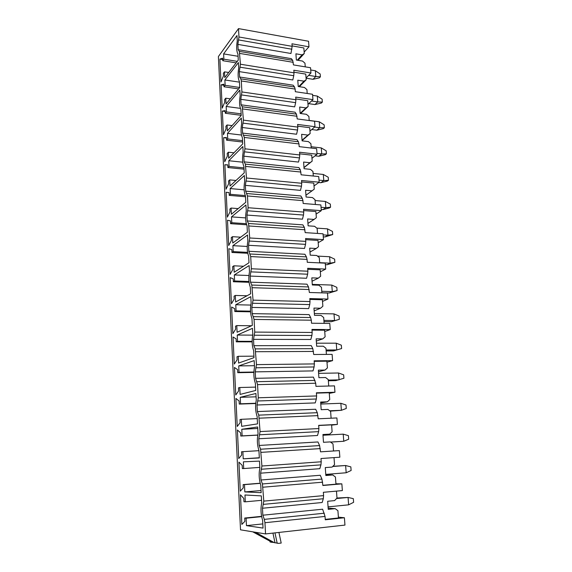 <?xml version="1.0" encoding="UTF-8"?>
<svg xmlns="http://www.w3.org/2000/svg" width="572" height="572" viewBox="0 0 572 572"><rect width="100%" height="100%" fill="white"/><g stroke="black" fill="none" stroke-linecap="round" stroke-linejoin="round"><path stroke-width="0.86" d="M338.395 517.167L344.401 517.746L325.282 519.791L325.046 516.43L264.95 522.722L265.544 533.926L240.519 529.822L218.39 56.556L238.51 28.6L308.558 41.255L308.973 46.811L304.161 52.081M344.401 517.746L344.959 525.089L265.544 533.926M335.936 483.762L341.856 483.862L342.363 490.59L323.359 492.299L323.588 495.617L263.792 501.122L262.434 483.955L321.936 479.079L320.263 475.268L260.975 479.994L262.434 483.955M333.519 450.965L339.353 450.607L339.847 457.207L320.992 458.522L321.221 461.776L261.912 466.016L260.575 449.22L319.591 445.581L317.946 441.956L259.145 445.452L260.575 449.22M329.279 393.386L334.963 392.242L334.484 385.878L315.944 386.357L315.723 383.24L257.557 384.641L258.265 397.79L257 404.997L257.35 411.568L258.758 415.143L317.296 412.691L318.211 418.797L336.894 417.946L337.387 424.431L331.617 425.146M324.732 331.538L330.244 329.579L329.787 323.437L311.525 323.216L311.311 320.206L254.068 319.419L254.747 332.089L253.518 339.346L253.854 345.674L255.219 348.884L312.827 348.691L313.713 354.504L332.11 354.375L332.582 360.632L326.984 362.19M320.334 271.814L325.697 269.09L325.253 263.163L307.264 262.291L307.057 259.388L250.708 256.563L251.358 268.776L250.164 276.076L250.486 282.175L251.816 285.049L308.515 286.951L309.373 292.485L327.499 293.036L327.949 299.07L322.508 301.415M316.087 214.1L321.3 210.675L320.871 204.94L303.146 203.468L302.945 200.658L247.462 195.946L248.098 207.722L246.925 215.065L247.24 220.942L248.527 223.495L304.354 227.356L305.183 232.625L323.044 233.798L323.48 239.632L318.189 242.707M311.976 158.301L317.052 154.218L316.638 148.677L299.17 146.632L298.977 143.922L244.337 137.444L244.945 148.813L243.801 156.177L244.101 161.862L245.359 164.114L300.329 169.784L301.137 174.803L318.733 176.569L319.162 182.203L314.014 185.964M308.001 104.326L312.948 99.628L312.541 94.266L295.324 91.699L295.138 89.075L241.312 80.952L241.899 91.942L240.791 99.321L241.077 104.805L242.299 106.785L296.446 114.15L297.225 118.933L314.571 121.243L314.986 126.698L309.974 131.088M238.51 28.6L238.96 36.987L237.873 44.387L238.152 49.692L239.346 51.401L292.685 60.346L293.45 64.908L310.546 67.732L310.946 73.001L306.063 77.992M325.253 519.376L338.452 517.975L337.916 510.674L335.171 508.651L328.164 508.115M336.472 491.119L336.987 498.098L334.584 500.607L327.677 501.272L328.249 509.352L335.171 508.651M263.792 501.122L262.476 508.243L262.841 515.2L322.615 509.209L325.046 516.43M262.476 508.243L322.15 502.509L323.309 498.734L323.588 495.617M348.634 504.833L348.069 497.454L353.324 498.648L353.61 502.309L348.634 504.833L328.071 506.871M336.565 498.541L348.069 497.454L336.979 498.012M298.033 60.31L304.261 53.518L303.854 47.955L292.113 45.889M308.973 46.811L291.97 43.794L292.149 46.346L238.96 36.987M305.248 66.852L304.976 63.22L302.545 61.075L296.353 60.031L295.91 53.811L302.087 54.876L297.233 60.182M313.013 79.293L319.333 77.878L320.392 76.834L315.801 76.498L313.013 79.293L306.077 78.2M308.644 75.354L315.801 76.498L315.358 70.749L320.17 73.974L320.392 76.834M310.718 69.991L315.358 70.749M304.261 53.518L302.087 54.876M238.152 49.692L291.32 58.651L292.685 60.346M237.873 44.387L290.962 53.496L292.149 46.346M321.936 479.079L322.88 485.492L341.856 483.862M319.591 445.581L320.527 451.837L333.519 450.979L333.004 443.943L330.301 441.899L323.487 442.306L322.937 434.52L329.737 434.148L322.958 434.842M339.353 450.607L320.527 451.837M337.387 424.431L318.675 425.353L318.897 428.55L260.074 431.574L258.758 415.143M334.963 392.242L316.395 392.8L316.616 395.938L258.265 397.79M332.582 360.632L314.157 360.825L314.371 363.906L256.492 364.629L255.219 348.884M330.244 329.579L311.962 329.429L312.169 332.454L254.747 332.089M327.949 299.07L309.802 298.584L310.01 301.558L253.038 300.143L251.816 285.049M325.697 269.09L307.679 268.289L307.886 271.207L251.358 268.776M323.48 239.632L305.598 238.517L305.798 241.384L249.714 237.973L248.527 223.495M321.3 210.675L303.553 209.259L303.746 212.076L248.098 207.722M319.162 182.203L301.537 180.502L301.73 183.269L246.503 178.006L245.359 164.114M317.052 154.218L299.556 152.231L299.749 154.955L244.945 148.813M314.986 126.698L297.612 124.439L297.805 127.113L243.407 120.127L242.299 106.785M312.948 99.628L295.703 97.104L295.888 99.742L241.899 91.942M310.946 73.001L293.822 70.227L294.001 72.823L240.419 64.228L239.346 51.401M241.312 80.952L240.805 78.857L239.604 77.013L239.318 71.622L240.419 64.228M244.337 137.444L242.578 133.083L242.285 127.506L243.407 120.127M247.462 195.946L245.66 191.141L245.352 185.364L246.503 178.006M250.708 256.563L248.849 251.287L248.527 245.295L249.714 237.973M254.068 319.419L252.152 313.635L251.823 307.421L253.038 300.143M257.557 384.641L255.584 378.314L255.241 371.872L256.492 364.629M259.145 445.452L258.787 438.76L260.074 431.574M260.975 479.994L260.618 473.173L261.912 466.016M262.841 515.2L264.321 519.369L324.317 513.206M264.95 522.722L264.321 519.369M246.46 525.625L246.096 518.211L244.73 518.039L244.895 521.335L241.856 524.402L240.454 494.794L243.794 498.455L243.951 501.723L245.302 501.823L244.973 494.98L261.332 495.895L261.711 502.995C260.525 508.615 260.832 514.407 262.634 520.384L263.041 528.092L246.46 525.625L262.82 523.909M244.823 491.92L244.473 484.634L243.129 484.606L243.279 487.844L240.283 491.169L238.91 462.097L242.199 465.379L242.356 468.582L243.693 468.554L243.372 461.833L259.495 461.103L259.86 468.068C258.694 473.73 258.994 479.415 260.768 485.127L261.168 492.685L244.823 491.92L261.054 490.533M243.222 458.83L242.878 451.673L241.548 451.78L241.699 454.962L238.746 458.544L237.394 429.987L240.64 432.897L240.791 436.043L242.113 435.878L241.792 429.279L257.686 426.969L258.051 433.805C256.899 439.503 257.193 445.08 258.937 450.543L259.33 457.957L243.222 458.83L259.316 457.757M241.312 419.305L239.997 419.541L240.147 422.665L237.23 426.49L235.907 398.434L239.11 400.993L239.253 404.082L240.555 403.796L240.247 397.311L255.92 393.479L256.27 400.178C255.133 405.92 255.427 411.39 257.143 416.609L257.522 423.881L241.649 426.333L241.312 419.305L257.243 418.611M239.768 387.516L238.474 387.866L238.624 390.941L235.75 395.002L234.448 367.438L237.602 369.648L237.745 372.687L239.032 372.272L238.724 365.908L254.175 360.603L254.526 367.181C253.403 372.951 253.689 378.328 255.377 383.304L255.755 390.447L240.104 394.415L239.768 387.516L255.577 387.108M238.259 356.284L236.98 356.756L237.13 359.774L234.284 364.064L233.011 336.979L236.122 338.86L236.265 341.841L237.53 341.312L237.23 335.056L252.474 328.335L252.81 334.799C251.709 340.597 251.987 345.874 253.646 350.622L254.018 357.629L238.588 363.063L238.259 356.284L253.939 356.163M236.772 325.597L235.514 326.19L235.657 329.157L232.854 333.662L231.596 307.042L234.67 308.601L234.806 311.533L236.057 310.889L235.764 304.74L250.793 296.653L251.129 302.996C250.043 308.83 250.314 314.007 251.952 318.532L252.316 325.418L237.094 332.26L236.772 325.597L251.58 325.747M235.314 295.445L234.07 296.153L234.213 299.063L231.445 303.782L230.209 277.613L233.24 278.857L233.376 281.746L234.613 280.988L234.32 274.946L249.149 265.544L249.478 271.779C248.405 277.635 248.67 282.718 250.286 287.03L250.643 293.786L235.628 301.995L235.314 295.445L247.018 295.767M233.876 265.816L232.654 266.623L232.79 269.491L230.058 274.41L228.843 248.684L231.832 249.628L231.967 252.466L233.19 251.601L232.897 245.66L247.533 234.992L247.855 241.112C246.797 246.997 247.061 251.987 248.648 256.099L248.999 262.734L234.184 272.243L233.876 265.816L243.536 266.237M232.468 236.686L231.252 237.602L231.388 240.419L228.693 245.531L227.499 220.234L230.452 220.892L230.587 223.681L231.789 222.715L231.503 216.874L245.946 204.983L246.26 210.996C245.216 216.902 245.474 221.807 247.04 225.711L247.383 232.232L232.768 243.007L232.468 236.686L240.669 237.187M231.081 208.051L229.887 209.066L230.015 211.833L227.356 217.138L226.176 192.256L229.093 192.635L229.229 195.381L230.416 194.316L230.137 188.574L244.387 175.504L244.694 181.403C243.665 187.337 243.915 192.156 245.459 195.867L245.803 202.266L231.381 214.264L231.081 208.051L238.195 208.601M229.715 179.894L228.535 181.009L228.664 183.734L226.033 189.21L224.882 164.743L227.763 164.85L227.892 167.546L229.065 166.388L228.786 160.739L242.85 146.532L243.157 152.338C242.135 158.287 242.385 163.02 243.908 166.545L244.244 172.83L230.008 186.007L229.715 179.894L235.986 180.48M228.371 152.209L227.213 153.418L227.341 156.092L224.739 161.747L223.602 137.68L226.448 137.523L226.576 140.176L227.727 138.924L227.463 133.369L241.348 118.061L241.649 123.766C240.64 129.737 240.883 134.384 242.385 137.73L242.714 143.908L228.664 158.215L228.371 152.209L233.969 152.817M227.055 124.975L225.904 126.276L226.033 128.907L223.466 134.735L222.351 111.054L225.153 110.646L225.282 113.256L226.426 111.912L226.162 106.449L239.868 90.083L240.161 95.688C239.167 101.673 239.403 106.249 240.891 109.409L241.212 115.487L227.341 130.888L227.055 124.975L232.103 125.604M225.761 98.191L224.624 99.578L224.746 102.166L222.208 108.158L221.114 84.856L223.881 84.198L224.01 86.765L225.139 85.335L224.875 79.966L238.41 62.577L238.703 68.089C237.716 74.088 237.952 78.586 239.418 81.574L239.732 87.545L226.04 104.004L225.761 98.191L230.344 98.834M224.481 71.843L223.359 73.309L223.48 75.861L220.978 82.003L219.891 59.073L222.637 58.18L222.758 60.703L223.867 59.195L223.616 53.904L236.98 35.535L237.266 40.948C236.293 46.968 236.529 51.387 237.966 54.211L238.281 60.081L224.76 77.563L224.481 71.843L228.686 72.487M240.19 67.224L293.758 75.719L294.001 72.823M293.758 75.719L292.8 79.966L239.318 71.622M295.138 89.075L294.551 87.023L293.164 85.207L239.604 77.013M299.378 86.701L306.199 79.758L305.777 74.103L293.958 72.201M307.207 93.472L306.921 89.618L304.468 87.473L298.234 86.522L297.783 80.202L304.004 81.174L298.691 86.594M314.922 104.547L321.292 103.082L322.365 102.095L317.746 101.909L314.922 104.547L308.708 103.654M311.504 101.001L317.746 101.909L317.303 96.067L322.136 99.185L322.365 102.095M312.627 95.367L317.303 96.067M306.199 79.758L304.004 81.174M241.67 94.945L295.638 102.653L295.888 99.742M295.638 102.653L294.673 106.878L240.791 99.321M296.446 114.15L295.045 112.205L241.077 104.805M300.643 113.528L308.158 106.435L307.736 100.679L295.831 98.956M309.195 120.528L308.894 116.452L306.42 114.314L300.143 113.456L299.685 107.028L305.956 107.915L300.143 113.413M316.867 130.194L323.28 128.671L324.367 127.749L319.727 127.72L316.867 130.194L311.747 129.537M314.579 127.048L319.727 127.72L319.269 121.779L324.131 124.796L324.367 127.749M309.187 120.435L319.269 121.779M308.158 106.435L305.956 107.915M243.172 123.152L297.554 130.044L297.805 127.113M297.554 130.044L296.575 134.241L242.285 127.506M298.977 143.922L298.37 141.734L296.947 139.661L242.578 133.083M302.073 140.59L310.153 133.548L309.724 127.699L297.733 126.155M311.225 148.041L310.903 143.736L308.415 141.606L302.087 140.848L301.623 134.313L307.936 135.092L302.045 140.233M318.84 156.249L325.304 154.676L326.397 153.811L321.736 153.94L318.84 156.249L315.058 155.82M316.995 153.403L321.736 153.94L321.278 147.912L326.169 150.808L326.397 153.811M311.125 146.718L321.278 147.912M310.153 133.548L307.936 135.092M244.702 151.859L299.499 157.901L299.749 154.955M299.499 157.901L298.505 162.069L243.801 156.177M300.329 169.784L298.891 167.582L244.101 161.862M303.989 167.646L312.183 161.125L311.747 155.176L299.671 153.818M313.284 176.026L312.948 171.486L310.439 169.362L304.068 168.697L303.596 162.048L309.952 162.734L303.982 167.496M320.842 182.718L327.356 181.088L328.464 180.294L323.781 180.588L320.842 182.718L318.733 182.518M319.004 180.116L323.781 180.588L323.309 174.46L328.228 177.241L328.464 180.294M313.091 173.416L323.309 174.46M312.183 161.125L309.952 162.734M246.267 181.067L301.48 186.229L301.73 183.269M301.48 186.229L300.472 190.376L245.352 185.364M302.945 200.658L302.323 198.327L300.858 195.982L245.66 191.141M315.379 204.483L315.022 199.7L312.491 197.583L306.077 197.018L305.598 190.262L312.005 190.848L314.25 189.16L313.806 183.112L301.637 181.946M322.88 209.624L329.443 207.936L330.566 207.2L325.854 207.665L322.88 209.624L321.214 209.488M321.042 207.271L325.854 207.665L325.375 201.437L330.323 204.104L330.566 207.2M315.086 200.558L325.375 201.437M312.005 190.848L305.948 195.216M247.848 210.796L303.489 215.051L303.746 212.076M303.489 215.051L302.474 219.169L246.925 215.065M304.354 227.356L302.867 224.867L247.24 220.942M317.51 233.433L317.138 228.4L314.586 226.29L308.122 225.833L307.636 218.954L314.085 219.433L316.345 217.682L315.894 211.533L303.639 210.56M324.953 236.958L332.704 234.549L327.963 235.192L324.953 236.958L323.273 236.851M323.123 234.877L327.963 235.192L327.484 228.857L332.461 231.403L332.704 234.549M316.802 228.121L327.484 228.857M314.085 219.433L307.95 223.402M249.463 241.062L305.541 244.373L305.798 241.384M305.541 244.373L304.504 248.462L248.527 245.295M307.057 259.388L306.413 256.892L304.912 254.261L248.849 251.287M319.676 262.891L319.283 257.593L316.716 255.491L310.203 255.148L309.709 248.148L316.209 248.52L318.482 246.689L318.025 240.433L305.677 239.668M327.055 264.743L334.87 262.348L330.108 263.17L327.055 264.743L325.361 264.664M319.662 262.662L330.108 263.17L329.615 256.735L334.627 259.145L334.87 262.348M317.46 256.099L329.615 256.735M316.209 248.52L309.981 252.066M251.108 271.886L307.622 274.21L307.886 271.207M307.622 274.21L306.578 278.264L250.164 276.076M308.515 286.951L306.985 284.17L250.486 282.175M321.879 292.864L321.471 287.301L318.883 285.206L312.319 284.978L311.812 277.856L318.361 278.114L320.656 276.204L320.184 269.841L307.75 269.29M329.193 292.993L337.08 290.605L332.289 291.613L329.193 292.993L321.872 292.771M321.764 291.284L332.289 291.613L331.789 285.07L336.822 287.351L337.08 290.605M312.276 284.384L331.789 285.07M318.361 278.114L312.055 281.224M252.788 303.267L309.745 304.583L310.01 301.558M309.745 304.583L308.68 308.601L251.823 307.421M311.311 320.206L310.653 317.546L309.102 314.607L252.152 313.635M324.124 323.366L323.695 317.524L321.085 315.437L314.478 315.329L313.964 308.079L320.556 308.222L322.865 306.234L322.386 299.757L309.86 299.428M331.367 321.707L339.325 319.333L331.367 321.707L323.995 321.614M323.909 320.392L334.506 320.542L333.998 313.885L339.067 316.023L339.325 319.333M314.35 313.535L333.998 313.885M320.556 308.222L314.157 310.882M254.49 335.228L311.904 335.492L312.169 332.454M311.904 335.492L310.825 339.475L253.518 339.346M312.827 348.691L311.254 345.588L253.854 345.674M326.412 354.418L325.961 348.291L323.33 346.21L316.666 346.224L316.144 338.846L322.794 338.867L325.118 336.801L324.631 330.208L312.005 330.108M333.576 350.908L341.606 348.541L333.576 350.908L326.154 350.943M326.09 350L336.765 349.95L336.243 343.186L341.341 345.181L341.606 348.541M316.452 343.186L336.243 343.186M322.794 338.867L316.302 341.062M256.227 367.789L314.099 366.959L314.371 363.906M314.099 366.959L313.013 370.906L255.241 371.872M315.723 383.24L313.442 377.134L255.584 378.314M328.743 386.028L328.264 379.601L325.611 377.534L318.904 377.677L318.368 370.163L325.068 370.055L327.406 367.91L326.912 361.197L314.192 361.332M328.307 380.108L339.06 379.865L338.531 372.987L343.658 374.832L343.922 378.249L335.828 380.609L328.349 380.78M318.597 373.352L338.531 372.987M325.068 370.055L318.482 371.771M258.001 400.965L316.337 399.006L316.616 395.938M316.337 399.006L315.236 402.91L257 404.997M317.296 412.691L315.673 409.252L257.35 411.568M331.109 418.211L330.616 411.482L327.935 409.423L321.178 409.695L320.635 402.052L327.384 401.809L329.737 399.578L329.236 392.742L316.416 393.128M329.701 410.782L341.391 410.303L340.855 403.296L346.01 404.99L346.282 408.472L341.391 410.303L330.166 411.139M320.77 404.039L340.855 403.296M327.384 401.809L320.699 403.024M259.81 434.77L318.618 431.638L318.897 428.55M318.618 431.638L317.496 435.499L258.787 438.76M329.737 434.148L332.11 431.817L331.596 424.86L318.683 425.504M330.516 442.056L343.765 441.262L343.214 434.141L348.405 435.671L348.684 439.21L343.765 441.262L330.602 442.127M322.987 435.263L343.214 434.141M261.647 469.226L320.942 464.872L321.221 461.776M320.942 464.872L319.805 468.69L260.618 473.173M334.012 457.614L334.527 464.657L332.139 467.074L325.282 467.589L325.847 475.518L332.711 474.967L335.435 477.005L335.964 484.169L322.865 485.292M332.897 466.302L345.624 465.515L350.843 466.881L351.122 470.484L346.182 472.765L345.624 465.515L332.718 466.487M346.182 472.765L325.768 474.388M332.711 474.967L325.811 474.996M252.76 531.831L272.165 542.37L270.42 542.049M255.484 532.275L274.067 542.528L278.507 543.371L281.202 543.057L278.921 532.439M275.025 542.899L272.937 533.104M277.198 543.3L274.975 532.875M269.905 541.276L270.055 541.977M246.096 518.211L261.661 516.638M244.73 518.039L261.604 516.337M245.302 501.823L261.568 500.336M244.473 484.634L260.224 483.354M243.129 484.606L260.188 483.211M243.693 468.554L259.824 467.388M242.878 451.673L258.944 450.672M240.791 436.043L257.779 435.135M242.113 435.878L257.793 435.042M241.792 429.279L257.772 428.485M239.253 404.082L255.734 403.51M240.555 403.796L255.763 403.26M240.247 397.311L256.092 396.818M237.745 372.687L253.868 372.415M239.032 372.272L253.882 372.029M238.724 365.908L254.447 365.701M236.265 341.841L252.138 341.856M237.53 341.312L252.138 341.327M237.23 335.056L252.738 335.128M234.806 311.533L250.543 311.819M236.057 310.889L250.5 311.154M235.764 304.74L250.765 305.069M233.376 281.746L249.077 282.296M234.613 280.988L248.977 281.503M234.32 274.946L248.934 275.518M231.967 252.466L247.762 253.282M233.19 251.601L247.583 252.359M232.897 245.66L247.226 246.46M230.587 223.681L246.661 224.782M231.789 222.715L246.339 223.716M231.503 216.874L245.624 217.896M229.229 195.381L245.51 196.754M230.416 194.316L245.331 195.581M230.137 188.574L244.122 189.804M224.882 164.743L227.77 165.036M227.892 167.546L244.051 169.169M229.065 166.388L243.979 167.896M228.786 160.739L242.735 162.191M223.602 137.68L226.469 138.016M226.576 140.176L242.614 142.035M227.727 138.924L242.542 140.648M227.463 133.369L241.477 135.049M222.351 111.054L225.189 111.433M225.282 113.256L241.205 115.337M226.426 111.912L241.127 113.849M226.162 106.449L240.419 108.373M221.114 84.856L223.938 85.271M224.01 86.765L238.61 88.896M225.139 85.335L239.725 87.48M224.875 79.966L239.446 82.146M219.891 59.073L222.701 59.531M222.758 60.703L236.136 62.856M223.867 59.195L237.287 61.361M223.616 53.904L238.081 56.285M322.651 482.196L263.048 487.201M320.299 448.598L261.182 452.359M317.989 415.622L259.352 418.175M313.499 351.437L255.798 351.723M309.166 289.525L252.374 287.702M304.983 229.765L249.07 225.983M300.943 172.05L245.888 166.438M297.04 116.266L242.814 108.959M293.264 62.327L239.84 53.432M263.52 504.354L323.309 498.734M238.731 39.968L291.913 49.228M240.805 78.857L294.551 87.023M243.815 135.199L298.37 141.734M246.932 193.543L302.323 198.327M250.157 253.997L306.413 256.892M253.503 316.673L310.653 317.546M256.971 381.703L315.043 380.401M271.214 541.999L274.067 542.528M272.129 542.199L274.152 542.571"/></g></svg>
